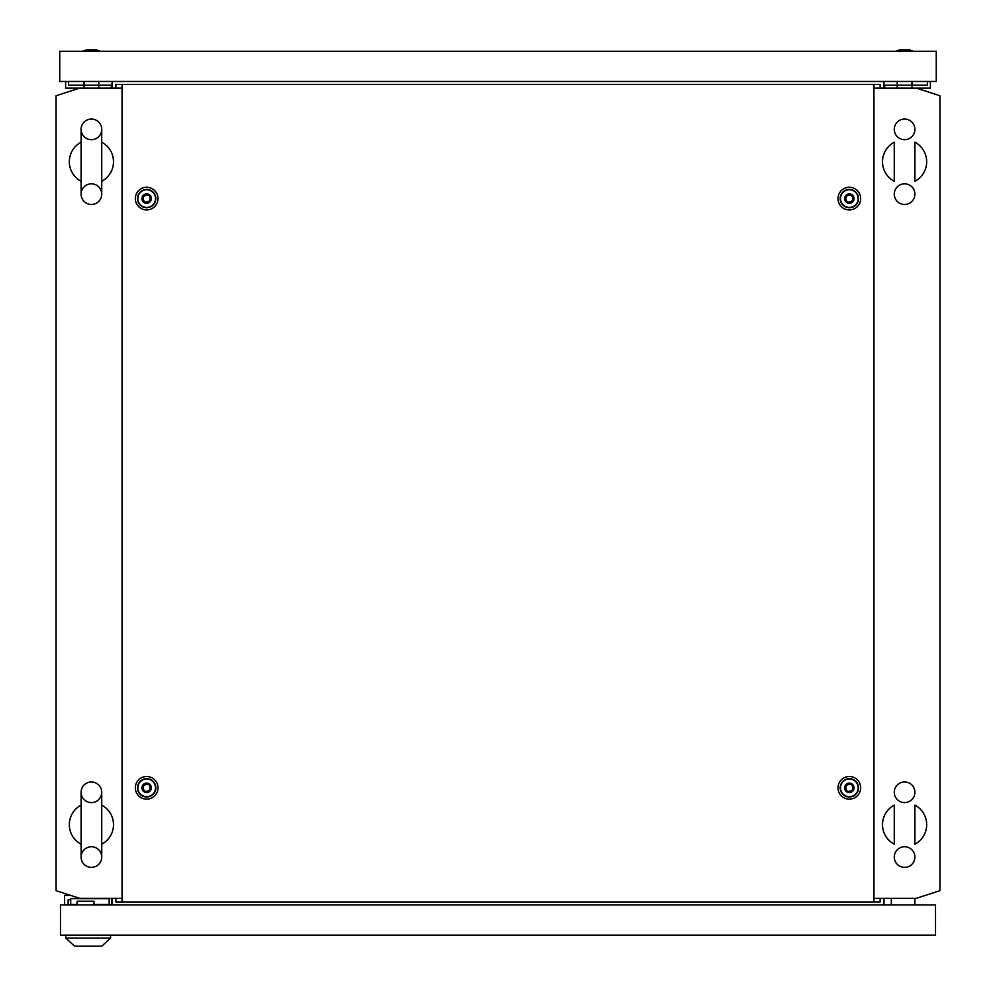 <?xml version="1.0" encoding="UTF-8"?>
<svg xmlns="http://www.w3.org/2000/svg" width="996" height="996" viewBox="0 0 996 996"><rect width="100%" height="100%" fill="white"/><g stroke="black" fill="none" stroke-linecap="round" stroke-linejoin="round"><path stroke-width="1.49" d="M91.42 781.96A10.309 10.309 0 0 0 81.099 792.268A10.309 10.309 0 0 0 91.42 802.589A10.309 10.309 0 0 0 101.729 792.268A10.309 10.309 0 0 0 91.42 781.96M91.42 867.367A10.309 10.309 0 0 1 81.099 857.058A10.309 10.309 0 0 1 91.42 846.749A10.309 10.309 0 0 1 101.729 857.058A10.309 10.309 0 0 1 91.42 867.367M101.729 844.21A22.099 22.099 0 0 0 101.729 805.129M81.099 805.129A22.099 22.099 0 0 0 81.099 844.21M91.42 119.047A10.309 10.309 0 0 0 81.099 129.368A10.309 10.309 0 0 0 91.42 139.677A10.309 10.309 0 0 0 101.729 129.368A10.309 10.309 0 0 0 91.42 119.047M91.42 204.466A10.309 10.309 0 0 1 81.099 194.158A10.309 10.309 0 0 1 91.42 183.837A10.309 10.309 0 0 1 101.729 194.158A10.309 10.309 0 0 1 91.42 204.466M101.729 181.297A22.099 22.099 0 0 0 101.729 142.216M81.099 142.216A22.099 22.099 0 0 0 81.099 181.297M873.953 898.317L916.37 898.317L939.938 890.661L939.938 95.765L916.37 88.096L873.953 88.096M122.047 88.096L79.63 88.096L56.062 95.765L56.062 890.661L79.63 898.317L122.047 898.317M112.038 904.953L112.038 898.317M883.962 904.953L883.962 898.317M112.038 81.473L112.038 88.096M883.962 81.473L883.962 88.096M904.58 119.047A10.309 10.309 0 0 0 894.271 129.368A10.309 10.309 0 0 0 904.58 139.677A10.309 10.309 0 0 0 914.901 129.368A10.309 10.309 0 0 0 904.58 119.047M904.58 204.466A10.309 10.309 0 0 1 894.271 194.158A10.309 10.309 0 0 1 904.58 183.837A10.309 10.309 0 0 1 914.901 194.158A10.309 10.309 0 0 1 904.58 204.466M914.901 181.297A22.099 22.099 0 0 0 914.901 142.216L914.901 181.297M894.271 142.216A22.099 22.099 0 0 0 894.271 181.297L894.271 142.216M904.58 781.96A10.309 10.309 0 0 0 894.271 792.268A10.309 10.309 0 0 0 904.58 802.589A10.309 10.309 0 0 0 914.901 792.268A10.309 10.309 0 0 0 904.58 781.96M904.58 867.367A10.309 10.309 0 0 1 894.271 857.058A10.309 10.309 0 0 1 904.58 846.749A10.309 10.309 0 0 1 914.901 857.058A10.309 10.309 0 0 1 904.58 867.367M914.901 844.21A22.099 22.099 0 0 0 914.901 805.129L914.901 844.21M894.271 805.129A22.099 22.099 0 0 0 894.271 844.21L894.271 805.129M891.32 904.953L891.32 898.317M914.901 904.953L914.901 898.317M68.139 904.953L68.139 899.799L70.716 899.799M93.998 904.953L93.998 901.268L77.053 901.268L77.053 904.953M111.751 898.317L111.751 904.953M64.603 904.953L64.603 895.379L70.567 895.379M60.482 904.953L60.482 935.157L935.518 935.157L935.518 904.953L60.482 904.953M85.519 898.317L86.266 898.554M93.624 898.554L94.359 898.317M109.162 904.953L109.162 898.616L70.716 898.616L70.716 904.505L77.053 904.505M93.998 904.505L109.162 904.505M93.998 904.654L97.533 904.654M65.786 938.095L110.568 938.095L101.729 946.2L74.625 946.2L65.786 938.095L65.786 935.157M110.568 938.095L110.568 935.157M847.285 791.409C852.725 791.384 854.107 788.994 851.406 784.263C845.953 784.3 844.583 786.678 847.285 791.409M849.339 783.13A4.719 4.719 0 0 1 854.058 787.836A4.719 4.719 0 0 1 849.339 792.555A4.719 4.719 0 0 1 844.633 787.836A4.719 4.719 0 0 1 849.339 783.13M849.339 778.997A8.84 8.84 0 0 1 858.178 787.836A8.84 8.84 0 0 1 849.339 796.676A8.84 8.84 0 0 1 840.5 787.836A8.84 8.84 0 0 1 849.339 778.997M144.594 202.163C150.047 202.126 151.417 199.748 148.715 195.017C143.275 195.042 141.893 197.42 144.594 202.163M146.661 193.871A4.719 4.719 0 0 1 151.367 198.59A4.719 4.719 0 0 1 146.661 203.296A4.719 4.719 0 0 1 141.942 198.59A4.719 4.719 0 0 1 146.661 193.871M146.661 189.75A8.84 8.84 0 0 1 155.501 198.59A8.84 8.84 0 0 1 146.661 207.429A8.84 8.84 0 0 1 137.822 198.59A8.84 8.84 0 0 1 146.661 189.75M847.285 202.163C852.725 202.126 854.107 199.748 851.406 195.017C845.953 195.042 844.583 197.42 847.285 202.163M849.339 193.871A4.719 4.719 0 0 1 854.058 198.59A4.719 4.719 0 0 1 849.339 203.296A4.719 4.719 0 0 1 844.633 198.59A4.719 4.719 0 0 1 849.339 193.871M849.339 189.75A8.84 8.84 0 0 1 858.178 198.59A8.84 8.84 0 0 1 849.339 207.429A8.84 8.84 0 0 1 840.5 198.59A8.84 8.84 0 0 1 849.339 189.75M144.594 791.409C150.047 791.384 151.417 788.994 148.715 784.263C143.275 784.3 141.893 786.678 144.594 791.409M146.661 783.13A4.719 4.719 0 0 1 151.367 787.836A4.719 4.719 0 0 1 146.661 792.555A4.719 4.719 0 0 1 141.942 787.836A4.719 4.719 0 0 1 146.661 783.13M146.661 778.997A8.84 8.84 0 0 1 155.501 787.836A8.84 8.84 0 0 1 146.661 796.676A8.84 8.84 0 0 1 137.822 787.836A8.84 8.84 0 0 1 146.661 778.997M146.661 799.166A11.33 11.33 0 0 1 135.332 787.836A11.33 11.33 0 0 1 146.661 776.507A11.33 11.33 0 0 1 157.991 787.836A11.33 11.33 0 0 1 146.661 799.166M146.661 796.999A9.163 9.163 0 0 1 137.498 787.836A9.163 9.163 0 0 1 146.661 778.685A9.163 9.163 0 0 1 155.812 787.836A9.163 9.163 0 0 1 146.661 796.999M849.339 209.919A11.33 11.33 0 0 1 838.01 198.59A11.33 11.33 0 0 1 849.339 187.26A11.33 11.33 0 0 1 860.668 198.59A11.33 11.33 0 0 1 849.339 209.919M849.339 207.741A9.163 9.163 0 0 1 840.188 198.59A9.163 9.163 0 0 1 849.339 189.427A9.163 9.163 0 0 1 858.502 198.59A9.163 9.163 0 0 1 849.339 207.741M146.661 209.919A11.33 11.33 0 0 1 135.332 198.59A11.33 11.33 0 0 1 146.661 187.26A11.33 11.33 0 0 1 157.991 198.59A11.33 11.33 0 0 1 146.661 209.919M146.661 207.741A9.163 9.163 0 0 1 137.498 198.59A9.163 9.163 0 0 1 146.661 189.427A9.163 9.163 0 0 1 155.812 198.59A9.163 9.163 0 0 1 146.661 207.741M849.339 799.166A11.33 11.33 0 0 1 838.01 787.836A11.33 11.33 0 0 1 849.339 776.507A11.33 11.33 0 0 1 860.668 787.836A11.33 11.33 0 0 1 849.339 799.166M849.339 796.999A9.163 9.163 0 0 1 840.188 787.836A9.163 9.163 0 0 1 849.339 778.685A9.163 9.163 0 0 1 858.502 787.836A9.163 9.163 0 0 1 849.339 796.999M122.047 84.423L122.047 902.003L873.953 902.003L873.953 84.423L115.872 84.423L115.872 88.096M122.047 902.003L115.872 902.003L115.872 898.317M873.953 84.423L880.128 84.423L880.128 88.096M880.128 898.317L880.128 902.003L873.953 902.003M909.298 49.8L913.419 51.269L909.298 49.8L899.874 49.8L895.74 51.269M936.252 51.269L59.748 51.269L59.748 81.473L936.252 81.473L936.252 51.269M100.26 51.269L96.126 49.8L86.702 49.8L82.581 51.269M897.222 81.473L897.222 88.096M911.95 81.473L911.95 88.096M884.697 88.096L884.697 85.158L927.413 85.158L927.413 81.473M916.37 88.096L930.364 88.096L930.364 81.473M98.778 81.473L98.778 88.096M84.05 81.473L84.05 88.096M68.587 81.473L68.587 85.158L68.587 81.473L68.587 85.158L111.303 85.158L111.303 88.096M65.636 81.473L65.636 88.096L79.63 88.096M81.099 792.268L81.099 857.058M101.729 857.058L101.729 792.268M81.099 129.368L81.099 194.158M101.729 194.145L101.729 129.368"/></g></svg>
